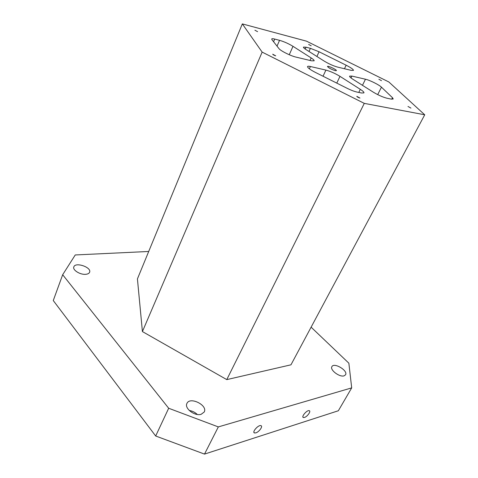 <?xml version="1.0" encoding="UTF-8"?>
<svg xmlns="http://www.w3.org/2000/svg" width="478" height="478" viewBox="0 0 478 478"><rect width="100%" height="100%" fill="white"/><g stroke="black" fill="none" stroke-linecap="round" stroke-linejoin="round"><path stroke-width="0.72" d="M346.144 65.211L319.059 51.767L310.413 48.332L306.028 47.191L303.446 47.107C303.303 47.567 304.223 48.433 306.201 49.7L324.293 61.154C328.918 63.927 333.357 65.904 337.617 67.099L351.306 70.386L353.481 70.391C353.433 69.418 350.983 67.691 346.144 65.211L344.459 68.742M218.327 426.914L168.674 408.254L155.679 436.008L204.512 454.1L338.346 410.757L351.694 387.879L218.327 426.914L204.512 454.1M335.257 70.666C331.105 69.274 328.511 67.87 327.478 66.46C327.711 65.42 337.038 69.812 336.393 70.654L335.257 70.666M271.934 39.632L278.997 48.642C280.449 50.776 290.761 55.932 295.858 57.067L311.465 60.814L314.154 60.82C314.309 60.288 313.317 59.326 311.184 57.946L292.996 46.324C288.575 43.653 284.093 41.652 279.552 40.325L274.731 39.077C272.926 38.616 271.922 38.581 271.701 38.975L271.934 39.632M315.438 72.429L347.052 88.257C350.983 90.193 354.288 91.459 356.947 92.051L361.601 93.013L363.955 92.875C364.152 92.218 362.939 91.041 360.316 89.338L340.001 76.361C335.12 73.403 330.423 71.312 325.912 70.093L310.395 66.508C308.71 66.131 307.754 66.149 307.527 66.567C307.491 67.715 310.126 69.668 315.438 72.429M257.594 31.656L254.905 30.234L257.594 31.656M410.937 108.1L407.985 106.469L410.937 108.1M359.964 98.08C358.285 97.542 357.233 96.962 356.809 96.329L359.964 98.08M275.71 55.83C274.067 55.293 273.063 54.755 272.705 54.211L275.71 55.83M381.51 80.674L378.863 79.24L381.51 80.674M311.196 45.792L308.663 44.448L311.196 45.792M365.467 79.223L351.886 76.086L349.591 76.127C349.418 76.683 350.529 77.735 352.931 79.282L373.097 92.045C378.2 95.11 382.848 97.177 387.049 98.247L391.237 99.107L393.227 99L392.51 97.745L381.45 87.169C379.126 84.821 369.649 80.113 365.467 79.223L362.467 85.317M306.482 41.156L388.817 81.953L424.733 114.792L364.29 103.373L262.147 52.108L242.328 23.9L306.482 41.156M155.679 436.008L53.267 300.548L62.672 274.731L168.674 408.254M364.29 103.373L226.775 379.616L290.971 364.816L424.733 114.792M242.328 23.9L137.425 278.901L142.414 331.571L226.775 379.616M262.147 52.108L142.414 331.571M201.13 414.318C194.695 416.422 184.108 408.23 186.94 403.426C189.909 396.274 208.008 405.254 204.22 412.012L201.13 414.318M344.052 375.857C339.529 377.405 329.611 369.829 331.905 366.632C334.02 362.127 348.307 370.665 345.54 374.818L344.052 375.857M85.682 274.312C80.137 274.886 72.345 269.992 73.833 266.891C75.387 261.681 91.866 267.345 89.583 272.269C89.087 273.446 87.785 274.127 85.682 274.312M148.712 251.47L75.249 254.959L62.672 274.731M311.112 327.167L348.862 363.19L351.694 387.879M255.826 432.877L254.487 432.96C251.685 432.208 258.455 424.554 260.952 425.653C263.199 426.203 259.088 431.987 255.826 432.877M304.444 417.455L303.411 417.533C300.919 416.965 307.019 409.777 309.23 410.674C311.28 411.092 307.33 416.679 304.444 417.455M197.277 414.462C195.012 412.299 192.335 410.966 189.258 410.477M319.059 51.767L316.902 56.476M310.413 48.332L308.991 51.469M306.028 47.191L305.197 49.031M277.025 46.127L279.552 40.325M274.731 39.077L273.577 41.735M311.184 57.946L310.031 60.473M323.038 76.235L325.912 70.093M336.775 83.112L340.001 76.361M351.886 76.086L350.995 77.932M360.316 89.338L358.793 92.433M289.262 54.737L292.996 46.324M381.45 87.169L377.704 94.62M309.344 68.802L310.395 66.508M392.51 97.745L391.763 99.203M302.921 417.007L303.411 417.533M253.92 432.303L254.487 432.96"/></g></svg>

